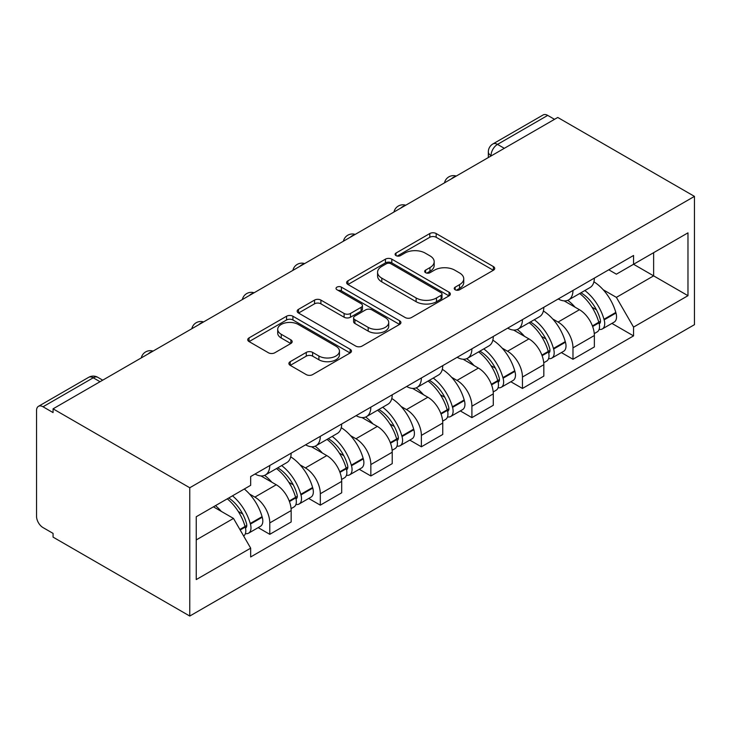 <?xml version="1.0" encoding="UTF-8"?>
<svg xmlns="http://www.w3.org/2000/svg" width="731" height="731" viewBox="0 0 731 731"><rect width="100%" height="100%" fill="white"/><g stroke="black" fill="none" stroke-linecap="round" stroke-linejoin="round"><path stroke-width="1.1" d="M455.157 289.759A3.143 1.818 0 0 0 459.607 289.759L493.388 270.251A4.496 2.595 0 0 0 494.713 268.414A4.496 2.595 0 0 0 493.388 266.577L436.16 233.536A4.496 2.595 0 0 0 429.801 233.536L396.019 253.045A3.143 1.818 0 0 0 395.096 254.324A3.143 1.818 0 0 0 396.019 255.612A3.143 1.818 0 0 0 400.469 255.612L404.837 253.09A14.392 8.306 0 0 1 425.186 253.09L429.956 255.841A14.392 8.306 0 0 1 434.177 261.716A14.392 8.306 0 0 1 429.956 267.592L425.588 270.114A3.143 1.818 0 0 0 424.665 271.402A3.143 1.818 0 0 0 425.588 272.681A3.143 1.818 0 0 0 430.038 272.681L434.415 270.159A14.392 8.306 0 0 1 454.764 270.159L459.525 272.919A14.392 8.306 0 0 1 463.746 278.785A14.392 8.306 0 0 1 459.525 284.661L455.157 287.192A3.143 1.818 0 0 0 454.234 288.471A3.143 1.818 0 0 0 455.157 289.759L455.157 287.192M290.216 361.671A4.496 2.595 0 0 0 288.9 363.508A4.496 2.595 0 0 0 290.216 365.345L306.271 374.61A4.496 2.595 0 0 0 312.63 374.61L350.149 352.954A4.496 2.595 0 0 0 351.465 351.118A4.496 2.595 0 0 0 350.149 349.281L292.921 316.24A4.496 2.595 0 0 0 286.561 316.24L249.043 337.896A4.496 2.595 0 0 0 247.727 339.732A4.496 2.595 0 0 0 249.043 341.569L268.432 352.771A4.496 2.595 0 0 0 274.792 352.771L290.856 343.497A4.496 2.595 0 0 0 292.172 341.66A4.496 2.595 0 0 0 290.856 339.824L281.234 334.277A12.025 6.944 0 0 1 277.707 329.361A12.025 6.944 0 0 1 285.136 322.947A12.025 6.944 0 0 1 298.248 324.454L335.922 346.202A12.025 6.944 0 0 1 339.449 351.118A12.025 6.944 0 0 1 332.02 357.532A12.025 6.944 0 0 1 318.908 356.024L312.63 352.397A4.496 2.595 0 0 0 306.271 352.397L290.216 361.671L290.216 365.345M189.768 487.76L53.071 408.83L557.753 117.463L694.45 196.383L189.768 487.76L189.768 616.05L694.45 324.674L694.45 196.383M405.157 317.519A4.496 2.595 0 0 0 411.516 317.519L449.035 295.863A4.496 2.595 0 0 0 450.351 294.026A4.496 2.595 0 0 0 449.035 292.19L391.807 259.149A4.496 2.595 0 0 0 385.447 259.149L347.929 280.805A4.496 2.595 0 0 0 346.613 282.641A4.496 2.595 0 0 0 347.929 284.478L405.157 317.519M338.215 290.435A3.143 1.818 0 0 1 341.404 290.883L341.404 287.137L399.592 320.735A4.496 2.595 0 0 1 400.908 322.572A4.496 2.595 0 0 1 399.592 324.409L362.073 346.065A4.496 2.595 0 0 1 355.714 346.065L298.486 313.023L298.486 309.35A4.496 2.595 0 0 0 297.17 311.187A4.496 2.595 0 0 0 298.486 313.023M298.486 309.35L314.54 300.085A4.496 2.595 0 0 1 320.9 300.085L344.109 313.48A4.496 2.595 0 0 0 350.469 313.48L361.123 307.331A4.496 2.595 0 0 0 362.439 305.494A4.496 2.595 0 0 0 361.123 303.667L336.954 289.714A3.143 1.818 0 0 1 336.032 288.425A3.143 1.818 0 0 1 337.978 286.744A3.143 1.818 0 0 1 341.404 287.137M53.071 408.83L53.071 412.576L43.028 406.774A9.165 5.291 -120 0 0 38.451 406.326A9.165 5.291 -120 0 0 36.55 410.52L36.55 516.369A9.165 5.291 -120 0 0 43.028 527.59L53.071 533.392L53.071 537.13L189.768 616.05M504.308 148.32L497.5 144.391A9.165 5.291 60 0 0 492.922 143.934L543.133 114.95A9.165 5.291 60 0 1 547.711 115.397L497.5 144.391A9.165 5.291 120 0 0 491.022 155.612L491.022 155.986M554.509 119.327L547.711 115.397M572.976 290.454A21.071 12.162 60 0 1 568.608 299.911L589.99 287.566A21.071 12.162 -120 0 0 594.358 278.109M552.682 318.944L558.073 322.06A21.071 12.162 60 0 1 572.976 347.865L594.358 335.52A21.071 12.162 -120 0 0 579.455 309.716L564.149 300.88M594.358 335.52L594.358 346.933L572.976 359.277L561.381 352.58M568.608 299.911A21.071 12.162 60 0 1 558.237 298.961M572.976 347.865L572.976 359.277M522.446 319.63A21.071 12.162 60 0 1 518.078 329.087L539.46 316.742A21.071 12.162 -120 0 0 543.818 307.285M510.85 381.756L522.446 388.453L543.827 376.109L543.827 364.696A21.071 12.162 -120 0 0 528.924 338.892L513.619 330.056M518.078 329.087A21.071 12.162 60 0 1 507.707 328.137M502.151 348.12L507.542 351.236A21.071 12.162 60 0 1 522.446 377.041L522.446 388.453M471.906 348.806A21.071 12.162 60 0 1 467.548 358.263L488.929 345.918A21.071 12.162 -120 0 0 493.288 336.461M460.32 410.932L471.906 417.629L493.288 405.285L493.288 393.872A21.071 12.162 -120 0 0 478.394 368.068L463.089 359.232M467.548 358.263A21.071 12.162 60 0 1 457.177 357.313M451.621 377.297L457.012 380.412A21.071 12.162 60 0 1 471.906 406.217L471.906 417.629M421.376 377.973A21.071 12.162 60 0 1 417.017 387.439L438.39 375.094A21.071 12.162 -120 0 0 442.758 365.637M409.78 440.108L421.376 446.796L442.758 434.461L442.758 423.048A21.071 12.162 -120 0 0 427.854 397.244L412.558 388.408M417.017 387.439A21.071 12.162 60 0 1 406.637 386.489M401.091 406.473L406.473 409.579A21.071 12.162 60 0 1 421.376 435.393L421.376 446.796M370.845 407.149A21.071 12.162 60 0 1 366.478 416.615L387.859 404.27A21.071 12.162 -120 0 0 392.227 394.804M359.25 469.284L370.845 475.972L392.227 463.628L392.227 452.224A21.071 12.162 -120 0 0 377.324 426.411L362.019 417.584M366.478 416.615A21.071 12.162 60 0 1 356.107 415.656M350.551 435.649L355.942 438.755A21.071 12.162 60 0 1 370.845 464.569L370.845 475.972M320.315 436.325A21.071 12.162 60 0 1 315.947 445.782L337.329 433.446A21.071 12.162 -120 0 0 341.688 423.98M308.72 498.46L320.315 505.148L341.688 492.804L341.688 481.4A21.071 12.162 -120 0 0 326.794 455.587L311.488 446.751M315.947 445.782A21.071 12.162 60 0 1 305.576 444.832M300.021 464.825L305.412 467.931A21.071 12.162 60 0 1 320.315 493.745L320.315 505.148M269.776 465.501A21.071 12.162 60 0 1 265.417 474.958L286.79 462.613A21.071 12.162 -120 0 0 291.157 453.156M258.189 527.627L269.776 534.324L291.157 521.98L291.157 510.576A21.071 12.162 -120 0 0 276.254 484.763L260.958 475.927M265.417 474.958A21.071 12.162 60 0 1 255.037 474.008M249.49 493.992L254.881 497.107A21.071 12.162 60 0 1 269.776 522.921L269.776 534.324M608.768 269.785L616.379 274.18L687.972 232.851L653.633 252.67L653.633 275.861L616.379 297.371L603.221 289.768M196.246 539.935L233.5 518.425L250.669 548.168L196.246 579.582L196.246 516.744L250.669 485.329L250.669 476.539L633.549 255.475L633.549 264.266L687.972 295.69L633.549 327.104L616.379 297.371M687.972 232.851L687.972 295.69M250.669 548.168L250.669 556.958L633.549 335.894L633.549 327.104M233.5 518.425L213.415 506.83M611.92 323.404L633.549 335.894M456.418 290.198L459.525 288.407A14.392 8.306 0 0 0 463.746 282.531L463.746 278.785M434.177 261.716L434.177 265.454A14.392 8.306 0 0 1 429.956 271.329L426.849 273.129M493.334 270.287L436.16 237.283A4.496 2.595 0 0 0 429.801 237.283L397.271 256.06M448.98 295.9L391.807 262.886A4.496 2.595 0 0 0 385.447 262.886L347.983 284.514M441.085 295.306A3.143 1.818 0 0 0 442.008 294.026A3.143 1.818 0 0 0 441.085 292.738L390.847 263.736A3.143 1.818 0 0 0 386.397 263.736L381.792 266.395A14.392 8.306 0 0 0 377.571 272.27A14.392 8.306 0 0 0 381.792 278.145L416.131 297.974A14.392 8.306 0 0 0 436.48 297.974L441.085 295.306L441.085 299.052A3.143 1.818 0 0 0 442.008 297.764L442.008 294.026M377.571 272.27L377.571 276.016A14.392 8.306 0 0 0 381.792 281.883L381.792 278.145M441.085 299.052L436.48 301.711A14.392 8.306 0 0 1 416.131 301.711L381.792 281.883M298.54 313.06L314.54 303.822L314.54 300.085M362.439 305.494L362.439 309.24A4.496 2.595 0 0 1 361.123 311.077L350.469 317.227A4.496 2.595 0 0 1 344.109 317.227L320.9 303.822A4.496 2.595 0 0 0 314.54 303.822M341.404 290.883L399.537 324.445M368.196 327.387A12.025 6.944 0 0 0 381.308 328.895A12.025 6.944 0 0 0 388.728 322.481A12.025 6.944 0 0 0 385.21 317.565L371.933 309.907A4.496 2.595 0 0 0 365.573 309.907L354.919 316.057A4.496 2.595 0 0 0 353.603 317.894A4.496 2.595 0 0 0 354.919 319.721L368.196 327.387L368.196 331.134A12.025 6.944 0 0 0 381.308 332.632A12.025 6.944 0 0 0 388.728 326.218L388.728 322.481M353.603 317.894L353.603 321.631A4.496 2.595 0 0 0 354.919 323.467L354.919 319.721M368.196 331.134L354.919 323.467M339.449 351.118L339.449 354.855A12.025 6.944 0 0 1 332.02 361.269A12.025 6.944 0 0 1 318.908 359.771L312.63 356.143A4.496 2.595 0 0 0 306.271 356.143L290.28 365.381M277.707 329.361L277.707 333.108A12.025 6.944 0 0 0 281.234 338.014L281.234 334.277M290.792 343.533L281.234 338.014M350.094 352.982L292.921 319.977A4.496 2.595 0 0 0 286.561 319.977L249.097 341.605M580.926 292.802A28.856 16.667 60 0 1 581.072 292.884A28.856 16.667 60 0 1 600.069 318.78L600.233 319.383A5.61 3.244 60 0 1 599.347 323.787A5.61 3.244 60 0 1 599.219 323.851M579.665 293.533A34.814 20.102 60 0 1 598.799 322.252L598.972 322.855A11.568 6.68 60 0 1 597.145 331.938L594.266 333.592M599.118 329.379A11.568 6.68 -120 0 0 602.326 328.941A11.568 6.68 -120 0 0 604.153 319.858L603.98 319.264A34.814 20.102 -120 0 0 584.846 290.536M593.919 281.81A34.814 20.102 60 0 1 615.804 312.439L615.977 313.032A11.568 6.68 60 0 1 614.15 322.115L602.326 328.941M567.795 300.313A34.814 20.102 60 0 1 575.059 307.175M591.991 307.23L596.432 309.789M530.395 321.978A28.856 16.667 60 0 1 530.542 322.06A28.856 16.667 60 0 1 549.529 347.956L549.703 348.55A5.61 3.244 60 0 1 548.817 352.963A5.61 3.244 60 0 1 548.689 353.027M529.134 322.7A34.814 20.102 60 0 1 548.268 351.428L548.442 352.031A11.568 6.68 60 0 1 546.614 361.114L543.736 362.768M548.588 358.555A11.568 6.68 -120 0 0 551.795 358.117A11.568 6.68 -120 0 0 553.623 349.034L553.449 348.44A34.814 20.102 -120 0 0 534.315 319.712M543.389 310.986A34.814 20.102 60 0 1 565.273 341.615L565.447 342.209A11.568 6.68 60 0 1 563.619 351.291L551.795 358.117M517.256 329.489A34.814 20.102 60 0 1 524.529 336.351M541.461 336.406L545.893 338.965M479.865 351.154A28.856 16.667 60 0 1 480.011 351.236A28.856 16.667 60 0 1 498.999 377.132L499.172 377.726A5.61 3.244 60 0 1 498.286 382.139A5.61 3.244 60 0 1 498.158 382.203M478.604 351.876A34.814 20.102 60 0 1 497.738 380.604L497.902 381.207A11.568 6.68 60 0 1 496.075 390.29L493.206 391.944M498.058 387.732A11.568 6.68 -120 0 0 501.256 387.293A11.568 6.68 -120 0 0 503.083 378.21L502.919 377.616A34.814 20.102 -120 0 0 483.785 348.888M492.849 340.162A34.814 20.102 60 0 1 514.743 370.791L514.907 371.385A11.568 6.68 60 0 1 513.08 380.467L501.256 387.293M466.725 358.665A34.814 20.102 60 0 1 473.999 365.527M490.921 365.573L495.362 368.141M429.335 380.321A28.856 16.667 60 0 1 429.472 380.412A28.856 16.667 60 0 1 448.469 406.308L448.633 406.902A5.61 3.244 60 0 1 447.747 411.306A5.61 3.244 60 0 1 447.619 411.379M428.064 381.052A34.814 20.102 60 0 1 447.198 409.78L447.372 410.374A11.568 6.68 60 0 1 445.544 419.457L442.666 421.12M447.518 416.898A11.568 6.68 -120 0 0 450.725 416.469A11.568 6.68 -120 0 0 452.553 407.386L452.388 406.783A34.814 20.102 -120 0 0 433.255 378.064M442.319 369.329A34.814 20.102 60 0 1 464.203 399.958L464.377 400.561A11.568 6.68 60 0 1 462.549 409.643L450.725 416.469M416.195 387.841A34.814 20.102 60 0 1 423.468 394.703M440.391 394.749L444.832 397.317M378.795 409.497A28.856 16.667 60 0 1 378.941 409.579A28.856 16.667 60 0 1 397.929 435.484L398.103 436.078A5.61 3.244 60 0 1 397.216 440.482A5.61 3.244 60 0 1 397.088 440.555M377.534 410.228A34.814 20.102 60 0 1 396.668 438.956L396.842 439.55A11.568 6.68 60 0 1 395.014 448.633L392.136 450.296M396.988 446.074A11.568 6.68 -120 0 0 400.195 445.645A11.568 6.68 -120 0 0 402.023 436.562L401.849 435.959A34.814 20.102 -120 0 0 382.715 407.24M391.789 398.505A34.814 20.102 60 0 1 413.673 429.134L413.847 429.737A11.568 6.68 60 0 1 412.019 438.819L400.195 445.645M365.664 417.017A34.814 20.102 60 0 1 372.929 423.879M389.861 423.925L394.301 426.493M328.265 438.673A28.856 16.667 60 0 1 328.411 438.755A28.856 16.667 60 0 1 347.399 464.66L347.572 465.254A5.61 3.244 60 0 1 346.686 469.658A5.61 3.244 60 0 1 346.558 469.731M327.004 439.404A34.814 20.102 60 0 1 346.138 468.132L346.302 468.726A11.568 6.68 60 0 1 344.475 477.809L341.605 479.472M346.457 475.251A11.568 6.68 -120 0 0 349.665 474.821A11.568 6.68 -120 0 0 351.492 465.738L351.319 465.135A34.814 20.102 -120 0 0 332.185 436.407M341.249 427.681A34.814 20.102 60 0 1 363.143 458.31L363.316 458.913A11.568 6.68 60 0 1 361.489 467.995L349.665 474.821M315.125 446.193A34.814 20.102 60 0 1 322.398 453.056M339.33 453.101L343.762 455.669M277.734 467.849A28.856 16.667 60 0 1 277.881 467.931A28.856 16.667 60 0 1 296.868 493.827L297.033 494.43A5.61 3.244 60 0 1 296.146 498.834A5.61 3.244 60 0 1 296.028 498.898M276.473 468.58A34.814 20.102 60 0 1 295.598 497.308L295.772 497.902A11.568 6.68 60 0 1 293.944 506.985L291.066 508.648M295.927 504.427A11.568 6.68 -120 0 0 299.125 503.997A11.568 6.68 -120 0 0 300.953 494.914L300.788 494.311A34.814 20.102 -120 0 0 281.654 465.583M290.719 456.857A34.814 20.102 60 0 1 312.612 487.486L312.777 488.089A11.568 6.68 60 0 1 310.949 497.162L299.125 503.997M264.595 475.369A34.814 20.102 60 0 1 271.868 482.232M288.791 482.277L293.232 484.836M228.748 497.975A28.856 16.667 60 0 1 246.338 523.003L246.502 523.606A5.61 3.244 60 0 1 245.616 528.01A5.61 3.244 60 0 1 245.488 528.074M227.286 498.825A34.814 20.102 60 0 1 245.068 526.475L245.241 527.078A11.568 6.68 60 0 1 243.651 536.015M245.388 533.603A11.568 6.68 -120 0 0 248.595 533.164A11.568 6.68 -120 0 0 250.422 524.081L250.249 523.487A34.814 20.102 -120 0 0 232.476 495.828M244.3 489.002A34.814 20.102 60 0 1 262.073 516.662L262.246 517.256A11.568 6.68 60 0 1 260.419 526.338L248.595 533.164M215.462 505.651A34.814 20.102 60 0 1 221.329 511.408M238.26 511.453L242.701 514.012M491.351 155.794L491.022 155.612A9.165 5.291 0 0 1 488.335 151.874L488.335 157.53M320.315 493.745L341.688 481.4M370.845 464.569L392.227 452.224M421.376 435.393L442.758 423.048M471.906 406.217L493.288 393.872M522.446 377.041L543.827 364.696M269.776 522.921L291.157 510.576M254.881 497.107L276.254 484.763M305.412 467.931L326.794 455.587M355.942 438.755L377.324 426.411M406.473 409.579L427.854 397.244M457.012 380.412L478.394 368.068M507.542 351.236L528.924 338.892M558.073 322.06L579.455 309.716M455.468 176.509A9.165 5.291 120 0 0 451.42 178.848M404.937 205.685A9.165 5.291 120 0 0 400.89 208.024M354.407 234.861A9.165 5.291 120 0 0 350.359 237.2M303.868 264.037A9.165 5.291 120 0 0 299.829 266.367M253.337 293.213A9.165 5.291 120 0 0 249.289 295.543M202.807 322.389A9.165 5.291 120 0 0 198.759 324.719M152.276 351.556A9.165 5.291 120 0 0 148.229 353.895M100.037 381.719L93.239 377.79L43.028 406.774M102.724 380.166L97.817 377.333A9.165 5.291 120 0 0 93.239 377.79A9.165 5.291 60 0 0 88.652 377.333L38.451 406.326M459.525 288.407L459.525 284.661M425.588 272.681L425.588 270.114M429.956 271.329L429.956 267.592M396.019 255.612L396.019 253.045M429.801 237.283L429.801 233.536M436.16 237.283L436.16 233.536M493.388 270.251L493.388 266.577M347.929 284.478L347.929 280.805M385.447 262.886L385.447 259.149M391.807 262.886L391.807 259.149M449.035 295.863L449.035 292.19M416.131 301.711L416.131 297.974M436.48 301.711L436.48 297.974M320.9 303.822L320.9 300.085M344.109 317.227L344.109 313.48M350.469 317.227L350.469 313.48M361.123 311.077L361.123 307.331M399.592 324.409L399.592 320.735M306.271 356.143L306.271 352.397M312.63 356.143L312.63 352.397M318.908 359.771L318.908 356.024M290.856 343.497L290.856 339.824M249.043 341.569L249.043 337.896M286.561 319.977L286.561 316.24M292.921 319.977L292.921 316.24M350.149 352.954L350.149 349.281M592.64 326.51L598.972 322.855M604.153 319.858L615.977 313.032M603.98 319.264L615.804 312.439M592.421 325.935L600.507 321.22M542.1 355.686L548.442 352.031M553.623 349.034L565.447 342.209M553.449 348.44L565.273 341.615M548.259 351.383L549.977 350.396M541.89 355.111L548.268 351.428M491.57 384.862L497.902 381.207M503.083 378.21L514.907 371.385M502.919 377.616L514.743 370.791M497.72 380.559L499.447 379.563M491.36 384.287L497.738 380.604M441.04 414.038L447.372 410.374M452.553 407.386L464.377 400.561M452.388 406.783L464.203 399.958M447.189 409.735L448.916 408.739M440.83 413.463L447.198 409.78M390.509 443.205L396.842 439.55M402.023 436.562L413.847 429.737M401.849 435.959L413.673 429.134M396.659 438.911L398.377 437.915M390.29 442.639L396.668 438.956M339.97 472.381L346.302 468.726M351.492 465.738L363.316 458.913M351.319 465.135L363.143 458.31M346.119 468.087L347.846 467.091M339.76 471.815L346.138 468.132M289.439 501.557L295.772 497.902M300.953 494.914L312.777 488.089M300.788 494.311L312.612 487.486M295.589 497.263L297.316 496.267M289.229 500.982L295.598 497.308M240.179 530.002L245.241 527.078M250.422 524.081L262.246 517.256M250.249 523.487L262.073 516.662M239.878 529.472L246.776 525.443M456.245 176.061A9.165 9.165 0 0 0 444.494 182.851M405.714 205.237A9.165 9.165 0 0 0 393.963 212.027M355.184 234.413A9.165 9.165 0 0 0 343.424 241.203M304.644 263.589A9.165 9.165 0 0 0 292.893 270.369M254.114 292.765A9.165 9.165 0 0 0 242.363 299.546M203.583 321.932A9.165 9.165 0 0 0 191.824 328.722M153.053 351.108A9.165 9.165 0 0 0 141.293 357.898M97.817 377.333A9.165 9.165 0 0 0 88.652 377.333M492.922 143.934A9.165 9.165 0 0 0 488.335 151.874"/></g></svg>
